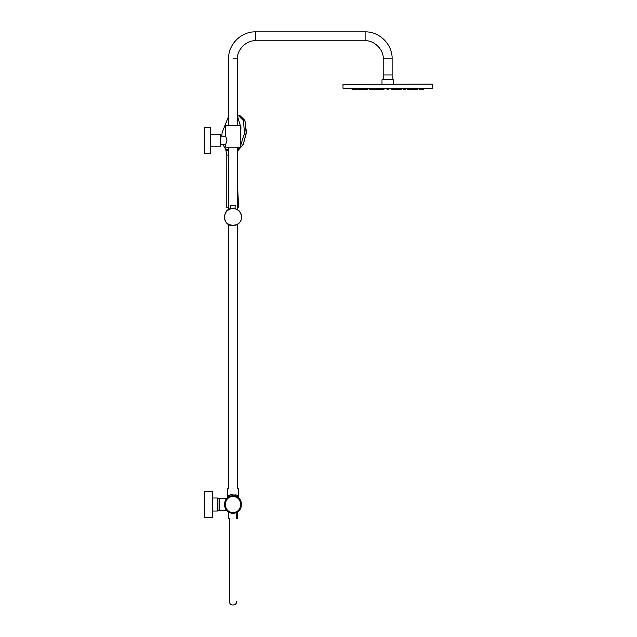 <?xml version="1.0" encoding="UTF-8"?>
<svg xmlns="http://www.w3.org/2000/svg" width="637" height="637" viewBox="0 0 637 637"><rect width="100%" height="100%" fill="white"/><g stroke="black" fill="none" stroke-linecap="round" stroke-linejoin="round"><path stroke-width="0.96" d="M233.007 495.801L233.007 495.801C244.242 495.323 244.242 513.701 233.007 513.223C221.772 513.701 221.772 495.323 233.007 495.801C244.242 495.323 244.242 513.701 233.007 513.223C221.772 513.701 221.772 495.323 233.007 495.801L229.742 496.43L230.172 494.575L233.007 494.575M236.271 496.43L235.841 494.575M233.007 513.748C227.138 513.748 227.138 513.748 233.007 513.748C238.875 513.748 238.875 513.748 233.007 513.748C227.138 513.748 227.138 513.748 233.007 513.748C238.875 513.748 238.875 513.748 233.007 513.748M233.007 518.757C227.138 518.757 227.138 518.757 233.007 518.757C238.875 518.757 238.875 518.757 233.007 518.757M228.452 511.941L228.452 518.757M237.267 512.108L237.561 518.757M229.742 495.538L227.385 495.538L227.393 497.847M226.788 510.611L219.502 510.611L219.502 498.413L226.788 498.413M212.535 511.049L217.321 511.049L217.321 497.975L212.535 497.975L212.535 491.66L212.535 517.363L212.535 491.66L204.692 491.446L204.692 517.578L212.535 517.363M217.321 498.413L219.502 498.851L219.064 498.413L219.064 510.611L217.321 510.611M212.535 491.66L212.312 517.578M227.385 495.538L229.742 495.363L227.56 495.363L227.56 488.826M238.628 497.855L238.628 495.538L236.271 495.363L238.453 495.363L238.453 488.826M233.007 488.826C225.984 488.826 225.984 488.826 233.007 488.826C240.03 488.826 240.03 488.826 233.007 488.826M236.494 518.757L236.494 513.748M391.524 58.859L383.195 58.859C384 49.917 374.054 39.972 365.112 40.784L255.548 40.784C246.607 39.972 236.661 49.917 237.474 58.859L237.474 125.425M392.121 79.553L392.121 74.975L383.195 74.975L383.195 79.553M393.101 79.553L381.993 79.768L393.101 79.553M393.324 84.124L393.324 79.768M432.093 84.124L343.001 84.347L432.093 84.124M432.308 88.264L343.001 88.264L432.093 88.479L432.308 84.347M228.54 125.425L228.54 58.859C228.221 44.16 241.383 31.428 255.548 31.85L365.112 31.85C379.811 31.532 392.543 44.694 392.121 58.859L383.195 58.859L392.121 58.859L392.121 74.975L383.195 74.975L392.121 74.975M386.898 88.479L387.025 89.57L388.419 89.443L387.654 89.443M388.419 89.443L388.419 88.479M374.078 89.57L374.906 89.57L373.688 89.57L373.561 88.479M375.082 88.479L374.906 89.57M376.292 89.57L375.75 89.57M377.63 88.479L377.63 89.443L377.12 89.57M378.513 89.57L379.341 89.57L378.123 89.57L377.996 88.479M379.517 88.479L379.341 89.57M380.727 89.57L381.555 89.57L380.337 89.57L380.209 88.479M381.73 88.479L381.555 89.57M382.948 89.57L383.769 89.57L382.558 89.57L382.423 88.479M362.564 89.57L363.456 89.57L362.381 89.57L362.254 88.479M363.775 88.479L363.456 89.57M366.665 89.57L367.557 89.57L366.482 89.57L366.347 88.479M367.875 88.479L367.557 89.57M370.758 89.57L371.658 89.57L370.575 89.57L370.447 88.479M372.279 88.479L372.279 89.443L371.658 89.57M378.951 89.57L379.851 89.57L378.951 89.57M380.162 88.479L379.851 89.57M383.052 89.57L383.944 89.57L383.052 89.57M384.262 88.479L383.944 89.57M354.873 89.57L355.701 89.57L354.698 89.443L354.698 88.479M356.218 88.479L356.218 89.443L355.701 89.57M360.231 89.57L361.052 89.57L360.048 89.443L360.048 88.479L360.048 89.443L361.107 89.443M361.577 88.479L361.577 89.443L361.052 89.57M365.582 89.57L366.402 89.57L365.399 89.443L365.399 88.479M352.046 88.479L352.046 89.443L353.567 89.443L353.567 88.479M352.046 89.443L352.802 89.57M357.835 88.479L357.835 89.443L359.364 89.443L359.364 88.479M357.835 89.443L358.599 89.57M364.396 89.57L363.631 89.443L365.152 89.443L365.152 88.479M369.556 89.57L370.185 89.57L369.428 89.443L369.428 88.479M381.141 89.57L381.778 89.57L381.141 89.57M423.271 88.479L423.271 89.443L421.742 89.443L421.742 88.479M423.271 89.443L422.506 89.57M417.474 88.479L417.474 89.443L415.953 89.443L415.953 88.479M417.474 89.443L416.709 89.57M410.921 89.57L411.685 89.443L410.156 89.443L410.156 88.479M405.761 89.57L404.36 89.443M394.168 89.57L393.539 89.57M403.03 88.479L403.094 89.443M397.679 88.479L397.735 89.443M412.744 89.57C411.43 89.57 411.43 89.57 412.744 89.57C411.43 89.57 411.43 89.57 412.744 89.57L412.744 89.57M408.651 89.57C407.33 89.57 407.33 89.57 408.651 89.57C407.33 89.57 407.33 89.57 408.651 89.57L408.651 89.57M404.551 89.57C403.237 89.57 403.237 89.57 404.551 89.57C403.237 89.57 403.237 89.57 404.551 89.57L404.551 89.57M400.458 89.57C399.136 89.57 399.136 89.57 400.458 89.57C399.136 89.57 399.136 89.57 400.458 89.57M396.357 89.57C395.044 89.57 395.044 89.57 396.357 89.57C395.044 89.57 395.044 89.57 396.357 89.57M225.713 144.44L225.713 147.203L240.3 147.203L240.3 125.425L225.713 125.425L225.713 136.207L226.979 140.323L225.713 144.44L220.808 144.44M210.353 127.384L210.353 153.262L210.226 127.257L210.226 153.39L204.692 153.39L204.692 127.257L210.226 127.257M220.808 134.574L220.808 146.072L220.681 134.439L220.681 146.199L210.353 146.199M228.54 207.367L226.788 207.367L226.804 155.094L225.769 149.639L228.54 151.192L225.912 149.783L228.54 149.783M221.859 136.207L222.058 132.695L228.54 116.507M237.474 116.165L240.985 127.726L240.3 135.952M225.912 149.783L222.918 144.44M237.474 114.636L243.398 120.624L244.536 133.229L240.3 146.526M239.862 147.203L237.474 149.966M226.804 155.094L228.54 155.094M237.474 207.367L238.572 207.367L237.474 207.367M230.721 205.663L230.721 208.586L231.462 208.418M234.926 208.49L235.292 205.663L233.007 205.663C240.746 205.663 225.267 205.663 233.007 205.663M233.922 208.331L233.031 208.283C221.772 207.805 221.772 226.183 233.007 225.705L233.15 225.705M232.863 225.705L233.007 225.705C238.262 225.156 241.168 222.249 241.718 216.994C241.168 211.739 238.262 208.832 233.007 208.283M237.474 147.203L237.474 209.509L234.806 208.466M234.671 208.442L233.883 208.323M228.747 209.398L228.54 147.203M233.007 496.669C243.119 496.239 243.119 512.785 233.007 512.355C222.894 512.785 222.894 496.239 233.007 496.669M236.271 495.013L233.007 495.013C228.794 495.013 228.794 495.013 233.007 495.013M238.628 495.538L236.271 495.538M233.007 58.859L237.474 58.859M365.112 40.784L365.112 31.85L365.112 40.784M255.548 40.784L255.548 31.85L255.548 40.784M374.03 89.443L375.026 89.443L374.03 89.443M376.244 89.443L377.239 89.443L376.244 89.443M378.466 89.443L379.461 89.443L378.466 89.443M380.679 89.443L381.674 89.443L380.679 89.443M382.901 89.443L383.896 89.443L382.901 89.443M363.552 89.443L362.254 89.443M367.653 89.443L366.347 89.443M371.745 89.443L370.447 89.443M375.846 89.443L374.763 89.443M379.939 89.443L378.864 89.443M355.749 89.443L354.698 89.443M366.458 89.443L365.399 89.443M372.223 89.443L371.809 89.443L372.223 89.443M377.574 89.443L377.16 89.443L377.574 89.443M370.949 89.443L369.428 89.443M382.407 89.57L381.014 89.443M397.193 89.57L397.321 88.479L397.305 89.443M415.26 89.443L415.26 88.479M394.303 89.443L392.91 89.57M420.149 89.443L419.09 89.443L419.09 88.479M414.791 89.443L413.739 89.443L413.739 88.479M409.44 89.443L408.444 89.443M412.84 89.443L411.757 89.443M408.739 89.443L407.664 89.443M404.646 89.443L403.563 89.443M400.546 89.443L398.483 89.443M396.453 89.443L395.37 89.443M391.365 88.479L391.365 89.443L391.054 88.479M401.286 89.443L400.705 89.443M399.479 89.443L399.065 89.443M396.851 89.443L396.27 89.443M394.629 89.443L394.048 89.443M392.416 89.443L391.835 89.443M241.503 216.994C241.972 227.95 224.049 227.95 224.511 216.994C225.052 211.874 227.887 209.04 233.007 208.498C238.127 209.04 240.961 211.874 241.503 216.994M237.474 151.16L243.23 144.448L246.24 133.491L245.086 121.038L239.52 115.281M239.17 115.098L245.062 121.022L246.193 133.475L243.207 144.416L237.474 151.216M219.064 510.611L219.502 510.173L219.064 510.611M229.519 518.757L229.519 601.678C229.67 607.157 237.322 605.015 236.494 601.678L236.494 601.678M237.474 224.479L237.474 488.826M228.54 224.479L228.54 488.826M381.993 84.124L381.993 79.768M343.001 88.264L343.001 84.347M383.195 58.859L383.195 74.975M375.902 89.57L375.774 88.479M377.168 89.57L377.303 88.479M383.952 89.443L383.952 88.479M371.841 89.57L371.968 88.479M409.909 89.443L409.909 88.479L409.909 89.443M405.888 89.443L405.888 88.479M420.484 89.57L420.619 88.479M411.669 89.57L411.534 88.479M412.935 89.57L413.063 88.479M407.569 89.57L407.441 88.479M408.835 89.57L408.962 88.479M403.34 89.443L403.34 88.479M404.734 89.57L404.869 88.479M395.282 89.57L395.147 88.479M400.362 89.57L400.227 88.479M401.628 89.57L401.756 88.479M398.014 89.443L398.014 88.479M399.407 89.57L399.542 88.479M395.927 89.57L395.8 88.479M393.714 89.57L393.578 88.479M394.972 89.57L395.107 88.479M392.758 89.57L392.886 88.479M225.713 136.207L220.808 136.207M220.681 134.439L210.353 134.439M237.474 183.082L238.572 207.367M239.528 115.146L244.855 120.353L246.4 131.755L243.485 143.962L237.474 151.232"/></g></svg>
